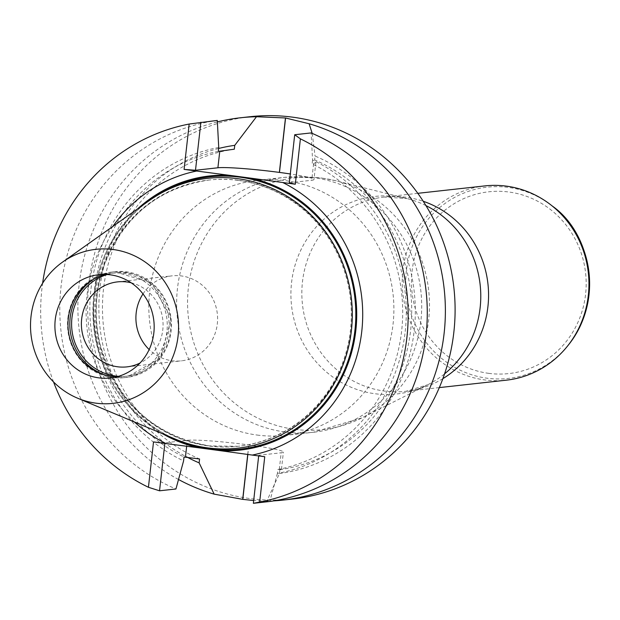 <?xml version="1.0" encoding="UTF-8"?>
<svg xmlns="http://www.w3.org/2000/svg" width="620" height="620" viewBox="0 0 620 620"><rect width="100%" height="100%" fill="white"/><g stroke="black" fill="none" stroke-linecap="round" stroke-linejoin="round"><path stroke-width="0.46" stroke-dasharray="3.1 2.33" d="M116.754 376.805A51.964 49.608 -96.3 0 0 123.349 376.534A51.964 49.608 -96.3 0 0 166.935 319.432A51.964 49.608 -96.3 0 0 111.91 273.25A51.964 49.608 -96.3 0 0 105.416 274.428M238.281 180.405A133.92 127.867 83.7 0 1 351.323 314.619A133.92 127.867 83.7 0 1 238.126 446.292A133.92 127.867 83.7 0 1 96.294 327.252A133.92 127.867 83.7 0 1 208.646 180.071A133.92 127.867 83.7 0 1 238.281 180.405M175.491 439.169A135.757 129.611 83.7 0 1 93.783 327.531A135.757 129.611 83.7 0 1 149.087 200.725M67.874 318.091A53.181 50.778 83.7 0 1 112.483 271.955A53.181 50.778 83.7 0 1 168.803 319.222A53.181 50.778 83.7 0 1 124.186 377.673A53.181 50.778 83.7 0 1 67.874 318.091M143.003 293.919A42.757 40.827 83.7 0 1 172.05 275.846A42.757 40.827 83.7 0 1 217.326 323.749A42.757 40.827 83.7 0 1 181.458 360.84A42.757 40.827 83.7 0 1 149.164 349.564M131.13 282.774A42.757 40.827 83.7 0 1 162.797 329.786A42.757 40.827 83.7 0 1 140.012 363.041M107.252 274.521A51.964 49.608 83.7 0 1 170.539 331.057A51.964 49.608 83.7 0 1 118.521 376.317M137.679 208.816A137.927 131.688 -96.3 0 0 162.587 433.768M112.793 226.471A144.762 138.214 -96.3 0 0 134.439 421.988M257.091 435.046A128.27 122.473 -96.3 0 0 285.471 435.364A128.27 122.473 -96.3 0 0 393.08 294.392A128.27 122.473 -96.3 0 0 257.238 180.374A128.27 122.473 -96.3 0 0 148.816 306.489A128.27 122.473 -96.3 0 0 257.091 435.046M292.524 499.038A192.34 183.636 83.7 0 1 249.969 498.565A192.34 183.636 83.7 0 1 87.614 305.807A192.34 183.636 83.7 0 1 250.193 116.7M273.722 500.882A192.34 183.636 83.7 0 1 266.771 501.154L279.434 473.556L279.868 469.696L281.457 469.278L277.845 469.511L277.404 473.417A165.625 158.131 -96.3 0 0 405.216 331.382A165.625 158.131 -96.3 0 0 312.565 159.975L311.116 132.92M277.404 473.417L269.778 501.487M277.845 469.511A161.867 154.543 -96.3 0 0 401.651 330.91A161.867 154.543 -96.3 0 0 312.124 163.889L312.565 159.975M279.868 469.696A161.867 154.543 -96.3 0 0 410.68 329.91A161.867 154.543 -96.3 0 0 314.619 159.898L315.89 162.316L313.596 163.726L312.124 163.889M279.434 473.556A165.625 158.131 -96.3 0 0 414.245 330.382A165.625 158.131 -96.3 0 0 315.053 156.038L314.619 159.898M312.216 133.385L315.053 156.038M266.771 501.154L253.681 500.542M178.529 479.508A192.34 183.636 83.7 0 1 79.058 285.332A192.34 183.636 83.7 0 1 217.364 121.915M218.62 148.482A165.625 158.131 -96.3 0 0 99.805 289.819A165.625 158.131 -96.3 0 0 186.403 456.793M234.321 149.195A161.867 154.543 -96.3 0 0 103.509 288.99A161.867 154.543 -96.3 0 0 199.57 459.002M218.294 151.388A161.867 154.543 -96.3 0 0 94.48 289.99A161.867 154.543 -96.3 0 0 184.008 457.01M218.728 147.475A165.625 158.131 -96.3 0 0 90.915 289.517A165.625 158.131 -96.3 0 0 183.574 460.916M217.287 120.419A192.34 183.636 -96.3 0 0 61.039 286.642A192.34 183.636 -96.3 0 0 175.948 488.986M53.545 381.943A192.34 183.636 83.7 0 1 42.617 283.239M289.323 182.761L311.736 180.281A49.383 3.379 6.4 0 0 313.96 179.536A49.383 3.379 6.4 0 0 290.307 173.964M264.74 456.731L258.757 455.274L281.17 452.794A49.383 3.379 6.4 0 0 283.387 452.058A49.383 3.379 6.4 0 0 248.907 444.935L248.79 444.92A49.383 3.379 6.4 0 0 187.341 440.293L164.928 442.773L153.52 441.921M258.679 455.925L258.757 455.274M164.85 443.424L164.928 442.773M484.832 185.907A97.735 93.31 -96.3 0 0 402.225 281.992A97.735 93.31 -96.3 0 0 484.716 379.936A97.735 93.31 -96.3 0 0 506.346 380.176M209.165 445.881A133.92 127.867 -96.3 0 0 238.793 446.214A133.92 127.867 -96.3 0 0 351.997 314.542A133.92 127.867 -96.3 0 0 238.948 180.327A133.92 127.867 -96.3 0 0 209.32 180.001A133.92 127.867 -96.3 0 0 96.115 311.666A133.92 127.867 -96.3 0 0 209.165 445.881M94.418 278.744A53.181 50.778 83.7 0 1 114.762 271.7A53.181 50.778 83.7 0 1 171.081 318.974A53.181 50.778 83.7 0 1 126.465 377.417A53.181 50.778 83.7 0 1 105.075 374.999M173.716 438.433A136.974 130.781 83.7 0 1 94.969 327.399A136.974 130.781 83.7 0 1 147.521 201.833M313.596 163.726L311.736 180.281M279.31 469.348L281.17 452.794M247.845 454.452L248.907 444.935M247.729 454.437L248.79 444.92M186.674 446.229L187.341 440.293M322.601 178.211A126.627 120.9 83.7 0 1 335.575 180.691A126.627 120.9 83.7 0 1 428.683 290.447A126.627 120.9 83.7 0 1 361.84 417.919A126.627 120.9 83.7 0 1 294.438 429.304A126.627 120.9 83.7 0 1 188.371 287.75A126.627 120.9 83.7 0 1 322.601 178.211M425.94 205.592A99.378 94.883 -96.3 0 0 407.084 198.617A99.378 94.883 -96.3 0 0 292.299 277.287A99.378 94.883 -96.3 0 0 374.798 393.716A99.378 94.883 -96.3 0 0 427.692 384.788A99.378 94.883 -96.3 0 0 444.571 373.852M313.433 177.615A128.27 122.473 -96.3 0 0 285.045 177.297A128.27 122.473 -96.3 0 0 176.623 303.413A128.27 122.473 -96.3 0 0 284.898 431.969A128.27 122.473 -96.3 0 0 313.278 432.287A128.27 122.473 -96.3 0 0 421.709 306.172A128.27 122.473 -96.3 0 0 313.433 177.615M442.874 378.649A97.735 93.31 83.7 0 1 405.961 391.298A97.735 93.31 83.7 0 1 384.33 391.05A97.735 93.31 83.7 0 1 301.839 293.105A97.735 93.31 83.7 0 1 384.447 197.02A97.735 93.31 83.7 0 1 423.235 201.283M552.265 206.011A96.216 91.869 -96.3 0 0 412.199 246.582A96.216 91.869 -96.3 0 0 486.995 378.2A96.216 91.869 -96.3 0 0 567.742 345.813M488.668 373.341A91.434 87.304 -96.3 0 0 579.057 247.365A91.434 87.304 -96.3 0 0 428.784 227.346A91.434 87.304 -96.3 0 0 488.668 373.341M110.259 377.983L123.349 376.534M98.82 274.699L111.91 273.25M238.126 446.292L209.227 445.881C152.97 435.465 116.575 401.551 100.052 344.147C93.806 317.045 95.286 290.509 104.493 264.531C124.209 215.706 159.154 187.535 209.32 180.001L208.646 180.071M124.186 377.673L126.465 377.417L160.526 357.965L171.19 318.959L152.249 283.231L114.762 271.7L112.483 271.955M126.93 366.877L181.458 360.84M117.521 281.883L172.05 275.846M315.89 162.316L313.96 179.536M281.457 469.278L283.387 452.058M417.803 193.324L384.447 197.02L407.084 198.617L335.575 180.691L319.796 177.677L285.045 177.297L257.238 180.374M439.317 387.601L405.961 391.298L427.692 384.788L361.84 417.919L313.278 432.287L285.471 435.364"/><path stroke-width="0.93" d="M110.314 274.823A51.964 49.608 83.7 0 1 154.179 326.895A51.964 49.608 83.7 0 1 110.259 377.983A51.964 49.608 83.7 0 1 55.234 319.773A51.964 49.608 83.7 0 1 98.82 274.699A51.964 49.608 83.7 0 1 110.314 274.823M105.416 274.428A51.964 49.608 -96.3 0 0 68.324 318.324A51.964 49.608 -96.3 0 0 116.754 376.805M62.566 262.097L149.087 200.725A135.757 129.611 83.7 0 1 237.708 178.676A135.757 129.611 83.7 0 1 348.448 347.417A135.757 129.611 83.7 0 1 175.491 439.169L77.64 398.211A77.492 73.989 83.7 0 1 31 334.482A77.492 73.989 83.7 0 1 62.566 262.097A77.492 73.989 83.7 0 1 113.158 249.511A77.492 73.989 83.7 0 1 176.367 345.836A77.492 73.989 83.7 0 1 77.64 398.211M149.164 349.564A42.757 40.827 83.7 0 1 136.183 312.937A42.757 40.827 83.7 0 1 143.003 293.919M140.012 363.041A42.757 40.827 83.7 0 1 126.93 366.877A42.757 40.827 83.7 0 1 81.662 318.974A42.757 40.827 83.7 0 1 117.521 281.883A42.757 40.827 83.7 0 1 131.13 282.774M118.521 376.317A51.964 49.608 83.7 0 1 71.935 317.921A51.964 49.608 83.7 0 1 107.252 274.521M42.617 283.239A192.34 183.636 83.7 0 1 189.178 124.039L184.094 169.4L229.206 175.282A137.927 131.688 -96.3 0 0 137.679 208.816M162.587 433.768A137.927 131.688 -96.3 0 0 198.64 447.795L220.704 450.732A137.927 131.688 -96.3 0 0 355.826 330.445A137.927 131.688 -96.3 0 0 251.278 178.219L295.306 184.218L300.398 138.849L294.709 134.734L311.116 132.92A192.34 183.636 -96.3 0 1 426.025 335.265A192.34 183.636 -96.3 0 1 269.778 501.487L253.371 503.3L258.679 455.925M229.206 175.282L251.278 178.219M134.439 421.988A144.762 138.214 -96.3 0 0 165.982 443.579L198.64 447.795M196.548 171.058A144.762 138.214 -96.3 0 0 112.793 226.471M220.704 450.732L252.286 455.072A144.762 138.214 -96.3 0 0 361.77 331.367A144.762 138.214 -96.3 0 0 282.852 182.559M217.364 121.915A192.34 183.636 83.7 0 1 240.459 117.777L250.193 116.7A192.34 183.636 83.7 0 1 292.803 117.188A192.34 183.636 83.7 0 1 455.103 309.961A192.34 183.636 83.7 0 1 292.524 499.038L282.798 500.115A192.34 183.636 83.7 0 1 273.722 500.882M252.286 455.072L264.74 456.731L259.656 502.099A192.34 183.636 -96.3 0 0 406.914 337.381A192.34 183.636 -96.3 0 0 300.398 138.849M259.656 502.099L253.371 503.3M282.798 500.115A192.34 183.636 83.7 0 0 444.889 324.896A192.34 183.636 83.7 0 0 309.101 123.752L312.216 133.385M309.101 123.752L285.58 117.986A192.34 183.636 -96.3 0 0 285.464 117.971L256.486 116.738A192.34 183.636 83.7 0 0 240.459 117.777M253.681 500.542L242.8 499.371A192.34 183.636 83.7 0 1 242.691 499.356L214.156 494.14A192.34 183.636 83.7 0 1 178.529 479.508M189.178 124.039L217.287 120.419L218.728 147.475L218.294 151.388L234.321 149.195L234.755 145.344L256.486 116.738M186.403 456.793A165.625 158.131 -96.3 0 0 199.136 462.861L214.156 494.14M234.755 145.344A165.625 158.131 -96.3 0 0 218.62 148.482M53.545 381.943A192.34 183.636 83.7 0 0 148.436 487.281L159.542 490.8L175.948 488.986L183.574 460.916L184.008 457.01L199.57 459.002L199.136 462.861M200.88 122.233L195.494 170.26L184.094 169.4M290.307 173.964A49.383 3.379 6.4 0 0 279.481 172.422L279.364 172.407A49.383 3.379 6.4 0 0 217.907 167.78L195.494 170.26M294.709 134.734L289.323 182.761L295.306 184.218M159.542 490.8L164.85 443.424M148.436 487.281L153.52 441.921L165.982 443.579M439.317 387.601L506.346 380.176A97.735 93.31 -96.3 0 0 566.742 347.037A97.735 93.31 -96.3 0 0 551.017 205.034A97.735 93.31 -96.3 0 0 484.832 185.907L417.803 193.324M105.075 374.999A53.181 50.778 83.7 0 1 70.153 317.835A53.181 50.778 83.7 0 1 94.418 278.744M147.521 201.833A136.974 130.781 83.7 0 1 351.478 279.38A136.974 130.781 83.7 0 1 209.723 448.81A136.974 130.781 83.7 0 1 173.716 438.433M219.767 151.226L217.907 167.78M285.464 117.971L279.364 172.407M285.58 117.986L279.481 172.422M242.8 499.371L247.845 454.452M242.691 499.356L247.729 454.437M185.481 456.847L186.674 446.229M444.571 373.852A99.378 94.883 -96.3 0 0 425.94 205.592M423.235 201.283A97.735 93.31 83.7 0 1 487.948 283.89A97.735 93.31 83.7 0 1 442.874 378.649M566.742 347.037L567.742 345.813A96.216 91.869 -96.3 0 0 552.265 206.011L551.017 205.034M567.742 345.813C604.74 300.925 590.798 232.856 552.265 206.011"/></g></svg>
